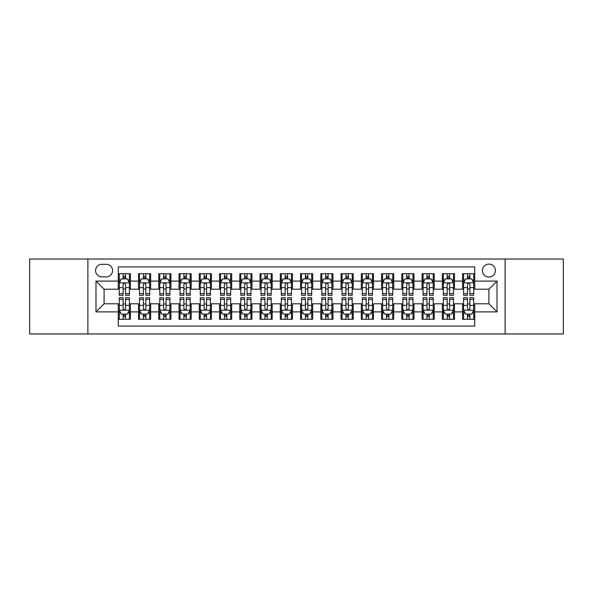 <?xml version="1.0" encoding="UTF-8"?>
<svg xmlns="http://www.w3.org/2000/svg" width="593" height="593" viewBox="0 0 593 593"><rect width="100%" height="100%" fill="white"/><g stroke="black" fill="none" stroke-linecap="round" stroke-linejoin="round"><path stroke-width="0.89" d="M488.914 264.093A6.479 6.479 0 0 0 482.435 270.571A6.479 6.479 0 0 0 488.914 277.057A6.479 6.479 0 0 0 495.4 270.571A6.479 6.479 0 0 0 488.914 264.093M505.117 333.97L563.35 333.97L563.35 259.03L505.117 259.03L505.117 333.97L87.883 333.97L87.883 259.03L29.65 259.03L29.65 333.97L87.883 333.97M474.741 273.714L462.584 273.714L462.584 281.104L454.483 281.104L454.483 289.206L462.584 289.206L462.584 281.104M454.483 281.104L454.483 273.714L442.334 273.714L442.334 281.104L434.232 281.104L434.232 289.206L442.334 289.206L442.334 281.104M434.232 281.104L434.232 273.714L422.075 273.714L422.075 281.104L413.973 281.104L413.973 289.206L422.075 289.206L422.075 281.104M413.973 281.104L413.973 273.714L401.824 273.714L401.824 281.104L393.722 281.104L393.722 289.206L401.824 289.206L401.824 281.104M393.722 281.104L393.722 273.714L381.566 273.714L381.566 281.104L373.464 281.104L373.464 289.206L381.566 289.206L381.566 281.104M373.464 281.104L373.464 273.714L361.315 273.714L361.315 281.104L353.213 281.104L353.213 289.206L361.315 289.206L361.315 281.104M353.213 281.104L353.213 273.714L341.057 273.714L341.057 281.104L332.955 281.104L332.955 289.206L341.057 289.206L341.057 281.104M332.955 281.104L332.955 273.714L320.806 273.714L320.806 281.104L312.704 281.104L312.704 289.206L320.806 289.206L320.806 281.104M312.704 281.104L312.704 273.714L300.547 273.714L300.547 281.104L292.453 281.104L292.453 289.206L300.547 289.206L300.547 281.104M292.453 281.104L292.453 273.714L280.296 273.714L280.296 281.104L272.194 281.104L272.194 289.206L280.296 289.206L280.296 281.104M272.194 281.104L272.194 273.714L260.045 273.714L260.045 281.104L251.943 281.104L251.943 289.206L260.045 289.206L260.045 281.104M251.943 281.104L251.943 273.714L239.787 273.714L239.787 281.104L231.685 281.104L231.685 289.206L239.787 289.206L239.787 281.104M231.685 281.104L231.685 273.714L219.536 273.714L219.536 281.104L211.434 281.104L211.434 289.206L219.536 289.206L219.536 281.104M211.434 281.104L211.434 273.714L199.278 273.714L199.278 281.104L191.176 281.104L191.176 289.206L199.278 289.206L199.278 281.104M191.176 281.104L191.176 273.714L179.027 273.714L179.027 281.104L170.925 281.104L170.925 289.206L179.027 289.206L179.027 281.104M170.925 281.104L170.925 273.714L158.768 273.714L158.768 281.104L150.666 281.104L150.666 289.206L158.768 289.206L158.768 281.104M150.666 281.104L150.666 273.714L138.517 273.714L138.517 289.206L130.416 289.206L130.416 273.714L118.259 273.714M118.259 319.286L130.416 319.286L130.416 303.794L138.517 303.794L138.517 319.286L150.666 319.286L150.666 303.794L158.768 303.794L158.768 311.896L150.666 311.896M158.768 311.896L158.768 319.286L170.925 319.286L170.925 303.794L179.027 303.794L179.027 311.896L170.925 311.896M179.027 311.896L179.027 319.286L191.176 319.286L191.176 303.794L199.278 303.794L199.278 311.896L191.176 311.896M199.278 311.896L199.278 319.286L211.434 319.286L211.434 303.794L219.536 303.794L219.536 311.896L211.434 311.896M219.536 311.896L219.536 319.286L231.685 319.286L231.685 303.794L239.787 303.794L239.787 311.896L231.685 311.896M239.787 311.896L239.787 319.286L251.943 319.286L251.943 303.794L260.045 303.794L260.045 311.896L251.943 311.896M260.045 311.896L260.045 319.286L272.194 319.286L272.194 303.794L280.296 303.794L280.296 311.896L272.194 311.896M280.296 311.896L280.296 319.286L292.453 319.286L292.453 303.794L300.547 303.794L300.547 311.896L292.453 311.896M300.547 311.896L300.547 319.286L312.704 319.286L312.704 303.794L320.806 303.794L320.806 311.896L312.704 311.896M320.806 311.896L320.806 319.286L332.955 319.286L332.955 303.794L341.057 303.794L341.057 311.896L332.955 311.896M341.057 311.896L341.057 319.286L353.213 319.286L353.213 303.794L361.315 303.794L361.315 311.896L353.213 311.896M361.315 311.896L361.315 319.286L373.464 319.286L373.464 303.794L381.566 303.794L381.566 311.896L373.464 311.896M381.566 311.896L381.566 319.286L393.722 319.286L393.722 303.794L401.824 303.794L401.824 311.896L393.722 311.896M401.824 311.896L401.824 319.286L413.973 319.286L413.973 303.794L422.075 303.794L422.075 311.896L413.973 311.896M422.075 311.896L422.075 319.286L434.232 319.286L434.232 303.794L442.334 303.794L442.334 311.896L434.232 311.896M442.334 311.896L442.334 319.286L454.483 319.286L454.483 303.794L462.584 303.794L462.584 311.896L454.483 311.896M101.855 276.857L106.31 276.857A6.278 6.278 0 0 0 112.588 270.571A6.278 6.278 0 0 0 106.31 264.293L101.855 264.293A6.278 6.278 0 0 0 95.577 270.571A6.278 6.278 0 0 0 101.855 276.857M505.117 259.03L87.883 259.03M474.741 281.104L474.741 266.932L118.259 266.932L118.259 289.206L104.086 289.206L104.086 303.794L118.259 303.794L118.259 326.068L474.741 326.068L474.741 303.794L488.914 303.794L488.914 289.206L474.741 289.206L474.741 281.104L497.016 281.104L497.016 311.896L474.741 311.896M118.259 311.896L95.984 311.896L95.984 281.104L118.259 281.104M462.584 311.896L462.584 319.286L474.741 319.286M118.259 278.777L119.275 278.777M123.122 278.777L125.553 278.777M129.4 278.777L130.416 278.777M118.259 289.006L119.275 289.006M123.122 289.006L125.553 289.006M129.4 289.006L130.416 289.006M118.259 303.994L119.275 303.994M123.122 303.994L125.553 303.994M129.4 303.994L130.416 303.994M118.259 314.223L119.275 314.223M123.122 314.223L125.553 314.223M129.4 314.223L130.416 314.223M138.517 289.006L139.533 289.006M143.38 289.006L145.811 289.006M149.658 289.006L150.666 289.006M138.517 278.777L139.533 278.777M143.38 278.777L145.811 278.777M149.658 278.777L150.666 278.777M138.517 303.994L139.533 303.994M143.38 303.994L145.811 303.994M149.658 303.994L150.666 303.994M138.517 314.223L139.533 314.223M143.38 314.223L145.811 314.223M149.658 314.223L150.666 314.223M158.768 303.994L159.784 303.994M163.631 303.994L166.062 303.994M169.909 303.994L170.925 303.994M158.768 314.223L159.784 314.223M163.631 314.223L166.062 314.223M169.909 314.223L170.925 314.223M158.768 278.777L159.784 278.777M163.631 278.777L166.062 278.777M169.909 278.777L170.925 278.777M158.768 289.006L159.784 289.006M163.631 289.006L166.062 289.006M169.909 289.006L170.925 289.006M179.027 303.994L180.035 303.994M183.889 303.994L186.313 303.994M190.168 303.994L191.176 303.994M179.027 314.223L180.035 314.223M183.889 314.223L186.313 314.223M190.168 314.223L191.176 314.223M179.027 278.777L180.035 278.777M183.889 278.777L186.313 278.777M190.168 278.777L191.176 278.777M179.027 289.006L180.035 289.006M183.889 289.006L186.313 289.006M190.168 289.006L191.176 289.006M199.278 303.994L200.293 303.994M204.14 303.994L206.572 303.994M210.419 303.994L211.434 303.994M199.278 314.223L200.293 314.223M204.14 314.223L206.572 314.223M210.419 314.223L211.434 314.223M199.278 278.777L200.293 278.777M204.14 278.777L206.572 278.777M210.419 278.777L211.434 278.777M199.278 289.006L200.293 289.006M204.14 289.006L206.572 289.006M210.419 289.006L211.434 289.006M219.536 303.994L220.544 303.994M224.391 303.994L226.822 303.994M230.677 303.994L231.685 303.994M219.536 314.223L220.544 314.223M224.391 314.223L226.822 314.223M230.677 314.223L231.685 314.223M219.536 278.777L220.544 278.777M224.391 278.777L226.822 278.777M230.677 278.777L231.685 278.777M219.536 289.006L220.544 289.006M224.391 289.006L226.822 289.006M230.677 289.006L231.685 289.006M239.787 303.994L240.802 303.994M244.65 303.994L247.081 303.994M250.928 303.994L251.943 303.994M239.787 314.223L240.802 314.223M244.65 314.223L247.081 314.223M250.928 314.223L251.943 314.223M239.787 278.777L240.802 278.777M244.65 278.777L247.081 278.777M250.928 278.777L251.943 278.777M239.787 289.006L240.802 289.006M244.65 289.006L247.081 289.006M250.928 289.006L251.943 289.006M260.045 303.994L261.053 303.994M264.901 303.994L267.332 303.994M271.179 303.994L272.194 303.994M260.045 314.223L261.053 314.223M264.901 314.223L267.332 314.223M271.179 314.223L272.194 314.223M260.045 278.777L261.053 278.777M264.901 278.777L267.332 278.777M271.179 278.777L272.194 278.777M260.045 289.006L261.053 289.006M264.901 289.006L267.332 289.006M271.179 289.006L272.194 289.006M280.296 303.994L281.312 303.994M285.159 303.994L287.59 303.994M291.437 303.994L292.453 303.994M280.296 314.223L281.312 314.223M285.159 314.223L287.59 314.223M291.437 314.223L292.453 314.223M280.296 278.777L281.312 278.777M285.159 278.777L287.59 278.777M291.437 278.777L292.453 278.777M280.296 289.006L281.312 289.006M285.159 289.006L287.59 289.006M291.437 289.006L292.453 289.006M300.547 303.994L301.563 303.994M305.41 303.994L307.841 303.994M311.688 303.994L312.704 303.994M300.547 314.223L301.563 314.223M305.41 314.223L307.841 314.223M311.688 314.223L312.704 314.223M300.547 278.777L301.563 278.777M305.41 278.777L307.841 278.777M311.688 278.777L312.704 278.777M300.547 289.006L301.563 289.006M305.41 289.006L307.841 289.006M311.688 289.006L312.704 289.006M320.806 303.994L321.821 303.994M325.668 303.994L328.099 303.994M331.947 303.994L332.955 303.994M320.806 314.223L321.821 314.223M325.668 314.223L328.099 314.223M331.947 314.223L332.955 314.223M320.806 278.777L321.821 278.777M325.668 278.777L328.099 278.777M331.947 278.777L332.955 278.777M320.806 289.006L321.821 289.006M325.668 289.006L328.099 289.006M331.947 289.006L332.955 289.006M341.057 303.994L342.072 303.994M345.919 303.994L348.35 303.994M352.198 303.994L353.213 303.994M341.057 314.223L342.072 314.223M345.919 314.223L348.35 314.223M352.198 314.223L353.213 314.223M341.057 278.777L342.072 278.777M345.919 278.777L348.35 278.777M352.198 278.777L353.213 278.777M341.057 289.006L342.072 289.006M345.919 289.006L348.35 289.006M352.198 289.006L353.213 289.006M361.315 303.994L362.323 303.994M366.178 303.994L368.609 303.994M372.456 303.994L373.464 303.994M361.315 314.223L362.323 314.223M366.178 314.223L368.609 314.223M372.456 314.223L373.464 314.223M361.315 278.777L362.323 278.777M366.178 278.777L368.609 278.777M372.456 278.777L373.464 278.777M361.315 289.006L362.323 289.006M366.178 289.006L368.609 289.006M372.456 289.006L373.464 289.006M381.566 303.994L382.581 303.994M386.428 303.994L388.86 303.994M392.707 303.994L393.722 303.994M381.566 314.223L382.581 314.223M386.428 314.223L388.86 314.223M392.707 314.223L393.722 314.223M381.566 278.777L382.581 278.777M386.428 278.777L388.86 278.777M392.707 278.777L393.722 278.777M381.566 289.006L382.581 289.006M386.428 289.006L388.86 289.006M392.707 289.006L393.722 289.006M401.824 303.994L402.832 303.994M406.687 303.994L409.111 303.994M412.965 303.994L413.973 303.994M401.824 314.223L402.832 314.223M406.687 314.223L409.111 314.223M412.965 314.223L413.973 314.223M401.824 278.777L402.832 278.777M406.687 278.777L409.111 278.777M412.965 278.777L413.973 278.777M401.824 289.006L402.832 289.006M406.687 289.006L409.111 289.006M412.965 289.006L413.973 289.006M422.075 303.994L423.091 303.994M426.938 303.994L429.369 303.994M433.216 303.994L434.232 303.994M422.075 314.223L423.091 314.223M426.938 314.223L429.369 314.223M433.216 314.223L434.232 314.223M422.075 278.777L423.091 278.777M426.938 278.777L429.369 278.777M433.216 278.777L434.232 278.777M422.075 289.006L423.091 289.006M426.938 289.006L429.369 289.006M433.216 289.006L434.232 289.006M442.334 303.994L443.342 303.994M447.189 303.994L449.62 303.994M453.467 303.994L454.483 303.994M442.334 314.223L443.342 314.223M447.189 314.223L449.62 314.223M453.467 314.223L454.483 314.223M442.334 278.777L443.342 278.777M447.189 278.777L449.62 278.777M453.467 278.777L454.483 278.777M442.334 289.006L443.342 289.006M447.189 289.006L449.62 289.006M453.467 289.006L454.483 289.006M462.584 303.994L463.6 303.994M467.447 303.994L469.878 303.994M473.725 303.994L474.741 303.994M462.584 314.223L463.6 314.223M467.447 314.223L469.878 314.223M473.725 314.223L474.741 314.223M462.584 278.777L463.6 278.777M467.447 278.777L469.878 278.777M473.725 278.777L474.741 278.777M462.584 289.006L463.6 289.006M467.447 289.006L469.878 289.006M473.725 289.006L474.741 289.006M104.086 289.206L95.984 281.104M104.086 303.794L95.984 311.896M497.016 281.104L488.914 289.206M497.016 311.896L488.914 303.794M125.553 276.345L123.122 276.345M129.4 293.631L125.553 293.631L125.553 295.284L129.4 295.284L129.4 282.928L127.376 278.88L121.298 278.88L119.275 282.928L119.275 295.284L123.122 295.284L123.122 293.631L119.275 293.631M119.275 282.928L119.275 273.714M129.4 282.928L129.4 273.714M123.122 278.88L123.122 273.714M125.553 273.714L125.553 278.88M125.553 293.631L125.553 284.447C124.745 282.891 123.937 282.891 123.122 284.447L123.122 293.631M123.122 316.655L125.553 316.655M119.275 299.369L123.122 299.369L123.122 297.716L119.275 297.716L119.275 310.072L121.298 314.12L127.376 314.12L129.4 310.072L129.4 297.716L125.553 297.716L125.553 299.369L129.4 299.369M129.4 310.072L129.4 319.286M119.275 310.072L119.275 319.286M125.553 314.12L125.553 319.286M123.122 319.286L123.122 314.12M123.122 299.369L123.122 308.553C123.93 310.109 124.745 310.109 125.553 308.553L125.553 299.369M145.811 276.345L143.38 276.345M149.658 293.631L145.811 293.631L145.811 295.284L149.658 295.284L149.658 282.928L147.635 278.88L141.557 278.88L139.533 282.928L139.533 295.284L143.38 295.284L143.38 293.631L139.533 293.631M139.533 282.928L139.533 273.714M149.658 282.928L149.658 273.714M143.38 278.88L143.38 273.714M145.811 273.714L145.811 278.88M145.811 293.631L145.811 284.447C144.996 282.891 144.188 282.891 143.38 284.447L143.38 293.631M166.062 276.345L163.631 276.345M169.909 293.631L166.062 293.631L166.062 295.284L169.909 295.284L169.909 282.928L167.886 278.88L161.807 278.88L159.784 282.928L159.784 295.284L163.631 295.284L163.631 293.631L159.784 293.631M159.784 282.928L159.784 273.714M169.909 282.928L169.909 273.714M163.631 278.88L163.631 273.714M166.062 273.714L166.062 278.88M166.062 293.631L166.062 284.447C165.254 282.891 164.446 282.891 163.631 284.447L163.631 293.631M186.313 276.345L183.889 276.345M190.168 293.631L186.313 293.631L186.313 295.284L190.168 295.284L190.168 282.928L188.137 278.88L182.066 278.88L180.035 282.928L180.035 295.284L183.889 295.284L183.889 293.631L180.035 293.631M180.035 282.928L180.035 273.714M190.168 282.928L190.168 273.714M183.889 278.88L183.889 273.714M186.313 273.714L186.313 278.88M186.313 293.631L186.313 284.447C185.505 282.891 184.697 282.891 183.889 284.447L183.889 293.631M206.572 276.345L204.14 276.345M210.419 293.631L206.572 293.631L206.572 295.284L210.419 295.284L210.419 282.928L208.395 278.88L202.317 278.88L200.293 282.928L200.293 295.284L204.14 295.284L204.14 293.631L200.293 293.631M200.293 282.928L200.293 273.714M210.419 282.928L210.419 273.714M204.14 278.88L204.14 273.714M206.572 273.714L206.572 278.88M206.572 293.631L206.572 284.447C205.764 282.891 204.948 282.891 204.14 284.447L204.14 293.631M143.38 316.655L145.811 316.655M139.533 299.369L143.38 299.369L143.38 297.716L139.533 297.716L139.533 310.072L141.557 314.12L147.635 314.12L149.658 310.072L149.658 297.716L145.811 297.716L145.811 299.369L149.658 299.369M149.658 310.072L149.658 319.286M139.533 310.072L139.533 319.286M145.811 314.12L145.811 319.286M143.38 319.286L143.38 314.12M143.38 299.369L143.38 308.553C144.188 310.109 144.996 310.109 145.811 308.553L145.811 299.369M163.631 316.655L166.062 316.655M159.784 299.369L163.631 299.369L163.631 297.716L159.784 297.716L159.784 310.072L161.807 314.12L167.886 314.12L169.909 310.072L169.909 297.716L166.062 297.716L166.062 299.369L169.909 299.369M169.909 310.072L169.909 319.286M159.784 310.072L159.784 319.286M166.062 314.12L166.062 319.286M163.631 319.286L163.631 314.12M163.631 299.369L163.631 308.553C164.439 310.109 165.254 310.109 166.062 308.553L166.062 299.369M183.889 316.655L186.313 316.655M180.035 299.369L183.889 299.369L183.889 297.716L180.035 297.716L180.035 310.072L182.066 314.12L188.137 314.12L190.168 310.072L190.168 297.716L186.313 297.716L186.313 299.369L190.168 299.369M190.168 310.072L190.168 319.286M180.035 310.072L180.035 319.286M186.313 314.12L186.313 319.286M183.889 319.286L183.889 314.12M183.889 299.369L183.889 308.553C184.697 310.109 185.505 310.109 186.313 308.553L186.313 299.369M204.14 316.655L206.572 316.655M200.293 299.369L204.14 299.369L204.14 297.716L200.293 297.716L200.293 310.072L202.317 314.12L208.395 314.12L210.419 310.072L210.419 297.716L206.572 297.716L206.572 299.369L210.419 299.369M210.419 310.072L210.419 319.286M200.293 310.072L200.293 319.286M206.572 314.12L206.572 319.286M204.14 319.286L204.14 314.12M204.14 299.369L204.14 308.553C204.948 310.109 205.756 310.109 206.572 308.553L206.572 299.369M226.822 276.345L224.391 276.345M230.677 293.631L226.822 293.631L226.822 295.284L230.677 295.284L230.677 282.928L228.646 278.88L222.575 278.88L220.544 282.928L220.544 295.284L224.391 295.284L224.391 293.631L220.544 293.631M220.544 282.928L220.544 273.714M230.677 282.928L230.677 273.714M224.391 278.88L224.391 273.714M226.822 273.714L226.822 278.88M226.822 293.631L226.822 284.447C226.015 282.891 225.207 282.891 224.391 284.447L224.391 293.631M224.391 316.655L226.822 316.655M220.544 299.369L224.391 299.369L224.391 297.716L220.544 297.716L220.544 310.072L222.575 314.12L228.646 314.12L230.677 310.072L230.677 297.716L226.822 297.716L226.822 299.369L230.677 299.369M230.677 310.072L230.677 319.286M220.544 310.072L220.544 319.286M226.822 314.12L226.822 319.286M224.391 319.286L224.391 314.12M224.391 299.369L224.391 308.553C225.207 310.109 226.015 310.109 226.822 308.553L226.822 299.369M247.081 276.345L244.65 276.345M250.928 293.631L247.081 293.631L247.081 295.284L250.928 295.284L250.928 282.928L248.904 278.88L242.826 278.88L240.802 282.928L240.802 295.284L244.65 295.284L244.65 293.631L240.802 293.631M240.802 282.928L240.802 273.714M250.928 282.928L250.928 273.714M244.65 278.88L244.65 273.714M247.081 273.714L247.081 278.88M247.081 293.631L247.081 284.447C246.273 282.891 245.458 282.891 244.65 284.447L244.65 293.631M244.65 316.655L247.081 316.655M240.802 299.369L244.65 299.369L244.65 297.716L240.802 297.716L240.802 310.072L242.826 314.12L248.904 314.12L250.928 310.072L250.928 297.716L247.081 297.716L247.081 299.369L250.928 299.369M250.928 310.072L250.928 319.286M240.802 310.072L240.802 319.286M247.081 314.12L247.081 319.286M244.65 319.286L244.65 314.12M244.65 299.369L244.65 308.553C245.458 310.109 246.265 310.109 247.081 308.553L247.081 299.369M267.332 276.345L264.901 276.345M271.179 293.631L267.332 293.631L267.332 295.284L271.179 295.284L271.179 282.928L269.155 278.88L263.077 278.88L261.053 282.928L261.053 295.284L264.901 295.284L264.901 293.631L261.053 293.631M261.053 282.928L261.053 273.714M271.179 282.928L271.179 273.714M264.901 278.88L264.901 273.714M267.332 273.714L267.332 278.88M267.332 293.631L267.332 284.447C266.524 282.891 265.716 282.891 264.901 284.447L264.901 293.631M264.901 316.655L267.332 316.655M261.053 299.369L264.901 299.369L264.901 297.716L261.053 297.716L261.053 310.072L263.077 314.12L269.155 314.12L271.179 310.072L271.179 297.716L267.332 297.716L267.332 299.369L271.179 299.369M271.179 310.072L271.179 319.286M261.053 310.072L261.053 319.286M267.332 314.12L267.332 319.286M264.901 319.286L264.901 314.12M264.901 299.369L264.901 308.553C265.716 310.109 266.524 310.109 267.332 308.553L267.332 299.369M287.59 276.345L285.159 276.345M291.437 293.631L287.59 293.631L287.59 295.284L291.437 295.284L291.437 282.928L289.414 278.88L283.335 278.88L281.312 282.928L281.312 295.284L285.159 295.284L285.159 293.631L281.312 293.631M281.312 282.928L281.312 273.714M291.437 282.928L291.437 273.714M285.159 278.88L285.159 273.714M287.59 273.714L287.59 278.88M287.59 293.631L287.59 284.447C286.782 282.891 285.967 282.891 285.159 284.447L285.159 293.631M285.159 316.655L287.59 316.655M281.312 299.369L285.159 299.369L285.159 297.716L281.312 297.716L281.312 310.072L283.335 314.12L289.414 314.12L291.437 310.072L291.437 297.716L287.59 297.716L287.59 299.369L291.437 299.369M291.437 310.072L291.437 319.286M281.312 310.072L281.312 319.286M287.59 314.12L287.59 319.286M285.159 319.286L285.159 314.12M285.159 299.369L285.159 308.553C285.967 310.109 286.775 310.109 287.59 308.553L287.59 299.369M307.841 276.345L305.41 276.345M311.688 293.631L307.841 293.631L307.841 295.284L311.688 295.284L311.688 282.928L309.665 278.88L303.586 278.88L301.563 282.928L301.563 295.284L305.41 295.284L305.41 293.631L301.563 293.631M301.563 282.928L301.563 273.714M311.688 282.928L311.688 273.714M305.41 278.88L305.41 273.714M307.841 273.714L307.841 278.88M307.841 293.631L307.841 284.447C307.033 282.891 306.225 282.891 305.41 284.447L305.41 293.631M305.41 316.655L307.841 316.655M301.563 299.369L305.41 299.369L305.41 297.716L301.563 297.716L301.563 310.072L303.586 314.12L309.665 314.12L311.688 310.072L311.688 297.716L307.841 297.716L307.841 299.369L311.688 299.369M311.688 310.072L311.688 319.286M301.563 310.072L301.563 319.286M307.841 314.12L307.841 319.286M305.41 319.286L305.41 314.12M305.41 299.369L305.41 308.553C306.218 310.109 307.033 310.109 307.841 308.553L307.841 299.369M328.099 276.345L325.668 276.345M331.947 293.631L328.099 293.631L328.099 295.284L331.947 295.284L331.947 282.928L329.923 278.88L323.845 278.88L321.821 282.928L321.821 295.284L325.668 295.284L325.668 293.631L321.821 293.631M321.821 282.928L321.821 273.714M331.947 282.928L331.947 273.714M325.668 278.88L325.668 273.714M328.099 273.714L328.099 278.88M328.099 293.631L328.099 284.447C327.284 282.891 326.476 282.891 325.668 284.447L325.668 293.631M325.668 316.655L328.099 316.655M321.821 299.369L325.668 299.369L325.668 297.716L321.821 297.716L321.821 310.072L323.845 314.12L329.923 314.12L331.947 310.072L331.947 297.716L328.099 297.716L328.099 299.369L331.947 299.369M331.947 310.072L331.947 319.286M321.821 310.072L321.821 319.286M328.099 314.12L328.099 319.286M325.668 319.286L325.668 314.12M325.668 299.369L325.668 308.553C326.476 310.109 327.284 310.109 328.099 308.553L328.099 299.369M348.35 276.345L345.919 276.345M352.198 293.631L348.35 293.631L348.35 295.284L352.198 295.284L352.198 282.928L350.174 278.88L344.096 278.88L342.072 282.928L342.072 295.284L345.919 295.284L345.919 293.631L342.072 293.631M342.072 282.928L342.072 273.714M352.198 282.928L352.198 273.714M345.919 278.88L345.919 273.714M348.35 273.714L348.35 278.88M348.35 293.631L348.35 284.447C347.542 282.891 346.735 282.891 345.919 284.447L345.919 293.631M345.919 316.655L348.35 316.655M342.072 299.369L345.919 299.369L345.919 297.716L342.072 297.716L342.072 310.072L344.096 314.12L350.174 314.12L352.198 310.072L352.198 297.716L348.35 297.716L348.35 299.369L352.198 299.369M352.198 310.072L352.198 319.286M342.072 310.072L342.072 319.286M348.35 314.12L348.35 319.286M345.919 319.286L345.919 314.12M345.919 299.369L345.919 308.553C346.727 310.109 347.542 310.109 348.35 308.553L348.35 299.369M368.609 276.345L366.178 276.345M372.456 293.631L368.609 293.631L368.609 295.284L372.456 295.284L372.456 282.928L370.425 278.88L364.354 278.88L362.323 282.928L362.323 295.284L366.178 295.284L366.178 293.631L362.323 293.631M362.323 282.928L362.323 273.714M372.456 282.928L372.456 273.714M366.178 278.88L366.178 273.714M368.609 273.714L368.609 278.88M368.609 293.631L368.609 284.447C367.793 282.891 366.985 282.891 366.178 284.447L366.178 293.631M366.178 316.655L368.609 316.655M362.323 299.369L366.178 299.369L366.178 297.716L362.323 297.716L362.323 310.072L364.354 314.12L370.425 314.12L372.456 310.072L372.456 297.716L368.609 297.716L368.609 299.369L372.456 299.369M372.456 310.072L372.456 319.286M362.323 310.072L362.323 319.286M368.609 314.12L368.609 319.286M366.178 319.286L366.178 314.12M366.178 299.369L366.178 308.553C366.985 310.109 367.793 310.109 368.609 308.553L368.609 299.369M388.86 276.345L386.428 276.345M392.707 293.631L388.86 293.631L388.86 295.284L392.707 295.284L392.707 282.928L390.683 278.88L384.605 278.88L382.581 282.928L382.581 295.284L386.428 295.284L386.428 293.631L382.581 293.631M382.581 282.928L382.581 273.714M392.707 282.928L392.707 273.714M386.428 278.88L386.428 273.714M388.86 273.714L388.86 278.88M388.86 293.631L388.86 284.447C388.052 282.891 387.244 282.891 386.428 284.447L386.428 293.631M386.428 316.655L388.86 316.655M382.581 299.369L386.428 299.369L386.428 297.716L382.581 297.716L382.581 310.072L384.605 314.12L390.683 314.12L392.707 310.072L392.707 297.716L388.86 297.716L388.86 299.369L392.707 299.369M392.707 310.072L392.707 319.286M382.581 310.072L382.581 319.286M388.86 314.12L388.86 319.286M386.428 319.286L386.428 314.12M386.428 299.369L386.428 308.553C387.236 310.109 388.052 310.109 388.86 308.553L388.86 299.369M409.111 276.345L406.687 276.345M412.965 293.631L409.111 293.631L409.111 295.284L412.965 295.284L412.965 282.928L410.934 278.88L404.863 278.88L402.832 282.928L402.832 295.284L406.687 295.284L406.687 293.631L402.832 293.631M402.832 282.928L402.832 273.714M412.965 282.928L412.965 273.714M406.687 278.88L406.687 273.714M409.111 273.714L409.111 278.88M409.111 293.631L409.111 284.447C408.303 282.891 407.495 282.891 406.687 284.447L406.687 293.631M406.687 316.655L409.111 316.655M402.832 299.369L406.687 299.369L406.687 297.716L402.832 297.716L402.832 310.072L404.863 314.12L410.934 314.12L412.965 310.072L412.965 297.716L409.111 297.716L409.111 299.369L412.965 299.369M412.965 310.072L412.965 319.286M402.832 310.072L402.832 319.286M409.111 314.12L409.111 319.286M406.687 319.286L406.687 314.12M406.687 299.369L406.687 308.553C407.495 310.109 408.303 310.109 409.111 308.553L409.111 299.369M429.369 276.345L426.938 276.345M433.216 293.631L429.369 293.631L429.369 295.284L433.216 295.284L433.216 282.928L431.193 278.88L425.114 278.88L423.091 282.928L423.091 295.284L426.938 295.284L426.938 293.631L423.091 293.631M423.091 282.928L423.091 273.714M433.216 282.928L433.216 273.714M426.938 278.88L426.938 273.714M429.369 273.714L429.369 278.88M429.369 293.631L429.369 284.447C428.561 282.891 427.746 282.891 426.938 284.447L426.938 293.631M426.938 316.655L429.369 316.655M423.091 299.369L426.938 299.369L426.938 297.716L423.091 297.716L423.091 310.072L425.114 314.12L431.193 314.12L433.216 310.072L433.216 297.716L429.369 297.716L429.369 299.369L433.216 299.369M433.216 310.072L433.216 319.286M423.091 310.072L423.091 319.286M429.369 314.12L429.369 319.286M426.938 319.286L426.938 314.12M426.938 299.369L426.938 308.553C427.746 310.109 428.554 310.109 429.369 308.553L429.369 299.369M449.62 276.345L447.189 276.345M453.467 293.631L449.62 293.631L449.62 295.284L453.467 295.284L453.467 282.928L451.443 278.88L445.365 278.88L443.342 282.928L443.342 295.284L447.189 295.284L447.189 293.631L443.342 293.631M443.342 282.928L443.342 273.714M453.467 282.928L453.467 273.714M447.189 278.88L447.189 273.714M449.62 273.714L449.62 278.88M449.62 293.631L449.62 284.447C448.812 282.891 448.004 282.891 447.189 284.447L447.189 293.631M447.189 316.655L449.62 316.655M443.342 299.369L447.189 299.369L447.189 297.716L443.342 297.716L443.342 310.072L445.365 314.12L451.443 314.12L453.467 310.072L453.467 297.716L449.62 297.716L449.62 299.369L453.467 299.369M453.467 310.072L453.467 319.286M443.342 310.072L443.342 319.286M449.62 314.12L449.62 319.286M447.189 319.286L447.189 314.12M447.189 299.369L447.189 308.553C448.004 310.109 448.812 310.109 449.62 308.553L449.62 299.369M469.878 276.345L467.447 276.345M473.725 293.631L469.878 293.631L469.878 295.284L473.725 295.284L473.725 282.928L471.702 278.88L465.624 278.88L463.6 282.928L463.6 295.284L467.447 295.284L467.447 293.631L463.6 293.631M463.6 282.928L463.6 273.714M473.725 282.928L473.725 273.714M467.447 278.88L467.447 273.714M469.878 273.714L469.878 278.88M469.878 293.631L469.878 284.447C469.07 282.891 468.255 282.891 467.447 284.447L467.447 293.631M467.447 316.655L469.878 316.655M463.6 299.369L467.447 299.369L467.447 297.716L463.6 297.716L463.6 310.072L465.624 314.12L471.702 314.12L473.725 310.072L473.725 297.716L469.878 297.716L469.878 299.369L473.725 299.369M473.725 310.072L473.725 319.286M463.6 310.072L463.6 319.286M469.878 314.12L469.878 319.286M467.447 319.286L467.447 314.12M467.447 299.369L467.447 308.553C468.255 310.109 469.063 310.109 469.878 308.553L469.878 299.369M138.517 311.896L130.416 311.896M138.517 281.104L130.416 281.104M129.348 282.831L119.326 282.831M119.275 279.992L120.742 279.992M127.932 279.992L129.4 279.992M123.122 287.627L119.275 287.627M129.4 287.627L125.553 287.627M125.553 277.635L123.122 277.635M119.326 310.169L129.348 310.169M129.4 313.008L127.932 313.008M120.742 313.008L119.275 313.008M125.553 305.373L129.4 305.373M119.275 305.373L123.122 305.373M123.122 315.365L125.553 315.365M149.606 282.831L139.577 282.831M139.533 279.992L141.001 279.992M148.191 279.992L149.658 279.992M143.38 287.627L139.533 287.627M149.658 287.627L145.811 287.627M145.811 277.635L143.38 277.635M169.857 282.831L159.836 282.831M159.784 279.992L161.252 279.992M168.442 279.992L169.909 279.992M163.631 287.627L159.784 287.627M169.909 287.627L166.062 287.627M166.062 277.635L163.631 277.635M190.116 282.831L180.087 282.831M180.035 279.992L181.502 279.992M188.7 279.992L190.168 279.992M183.889 287.627L180.035 287.627M190.168 287.627L186.313 287.627M186.313 277.635L183.889 277.635M210.367 282.831L200.345 282.831M200.293 279.992L201.761 279.992M208.951 279.992L210.419 279.992M204.14 287.627L200.293 287.627M210.419 287.627L206.572 287.627M206.572 277.635L204.14 277.635M139.577 310.169L149.606 310.169M149.658 313.008L148.191 313.008M141.001 313.008L139.533 313.008M145.811 305.373L149.658 305.373M139.533 305.373L143.38 305.373M143.38 315.365L145.811 315.365M159.836 310.169L169.857 310.169M169.909 313.008L168.442 313.008M161.252 313.008L159.784 313.008M166.062 305.373L169.909 305.373M159.784 305.373L163.631 305.373M163.631 315.365L166.062 315.365M180.087 310.169L190.116 310.169M190.168 313.008L188.7 313.008M181.502 313.008L180.035 313.008M186.313 305.373L190.168 305.373M180.035 305.373L183.889 305.373M183.889 315.365L186.313 315.365M200.345 310.169L210.367 310.169M210.419 313.008L208.951 313.008M201.761 313.008L200.293 313.008M206.572 305.373L210.419 305.373M200.293 305.373L204.14 305.373M204.14 315.365L206.572 315.365M230.625 282.831L220.596 282.831M220.544 279.992L222.012 279.992M229.202 279.992L230.677 279.992M224.391 287.627L220.544 287.627M230.677 287.627L226.822 287.627M226.822 277.635L224.391 277.635M220.596 310.169L230.625 310.169M230.677 313.008L229.202 313.008M222.012 313.008L220.544 313.008M226.822 305.373L230.677 305.373M220.544 305.373L224.391 305.373M224.391 315.365L226.822 315.365M250.876 282.831L240.854 282.831M240.802 279.992L242.27 279.992M249.46 279.992L250.928 279.992M244.65 287.627L240.802 287.627M250.928 287.627L247.081 287.627M247.081 277.635L244.65 277.635M240.854 310.169L250.876 310.169M250.928 313.008L249.46 313.008M242.27 313.008L240.802 313.008M247.081 305.373L250.928 305.373M240.802 305.373L244.65 305.373M244.65 315.365L247.081 315.365M271.134 282.831L261.105 282.831M261.053 279.992L262.521 279.992M269.711 279.992L271.179 279.992M264.901 287.627L261.053 287.627M271.179 287.627L267.332 287.627M267.332 277.635L264.901 277.635M261.105 310.169L271.134 310.169M271.179 313.008L269.711 313.008M262.521 313.008L261.053 313.008M267.332 305.373L271.179 305.373M261.053 305.373L264.901 305.373M264.901 315.365L267.332 315.365M291.385 282.831L281.356 282.831M281.312 279.992L282.779 279.992M289.97 279.992L291.437 279.992M285.159 287.627L281.312 287.627M291.437 287.627L287.59 287.627M287.59 277.635L285.159 277.635M281.356 310.169L291.385 310.169M291.437 313.008L289.97 313.008M282.779 313.008L281.312 313.008M287.59 305.373L291.437 305.373M281.312 305.373L285.159 305.373M285.159 315.365L287.59 315.365M311.644 282.831L301.615 282.831M301.563 279.992L303.03 279.992M310.221 279.992L311.688 279.992M305.41 287.627L301.563 287.627M311.688 287.627L307.841 287.627M307.841 277.635L305.41 277.635M301.615 310.169L311.644 310.169M311.688 313.008L310.221 313.008M303.03 313.008L301.563 313.008M307.841 305.373L311.688 305.373M301.563 305.373L305.41 305.373M305.41 315.365L307.841 315.365M331.895 282.831L321.866 282.831M321.821 279.992L323.289 279.992M330.479 279.992L331.947 279.992M325.668 287.627L321.821 287.627M331.947 287.627L328.099 287.627M328.099 277.635L325.668 277.635M321.866 310.169L331.895 310.169M331.947 313.008L330.479 313.008M323.289 313.008L321.821 313.008M328.099 305.373L331.947 305.373M321.821 305.373L325.668 305.373M325.668 315.365L328.099 315.365M352.146 282.831L342.124 282.831M342.072 279.992L343.54 279.992M350.73 279.992L352.198 279.992M345.919 287.627L342.072 287.627M352.198 287.627L348.35 287.627M348.35 277.635L345.919 277.635M342.124 310.169L352.146 310.169M352.198 313.008L350.73 313.008M343.54 313.008L342.072 313.008M348.35 305.373L352.198 305.373M342.072 305.373L345.919 305.373M345.919 315.365L348.35 315.365M372.404 282.831L362.375 282.831M362.323 279.992L363.798 279.992M370.988 279.992L372.456 279.992M366.178 287.627L362.323 287.627M372.456 287.627L368.609 287.627M368.609 277.635L366.178 277.635M362.375 310.169L372.404 310.169M372.456 313.008L370.988 313.008M363.798 313.008L362.323 313.008M368.609 305.373L372.456 305.373M362.323 305.373L366.178 305.373M366.178 315.365L368.609 315.365M392.655 282.831L382.633 282.831M382.581 279.992L384.049 279.992M391.239 279.992L392.707 279.992M386.428 287.627L382.581 287.627M392.707 287.627L388.86 287.627M388.86 277.635L386.428 277.635M382.633 310.169L392.655 310.169M392.707 313.008L391.239 313.008M384.049 313.008L382.581 313.008M388.86 305.373L392.707 305.373M382.581 305.373L386.428 305.373M386.428 315.365L388.86 315.365M412.913 282.831L402.884 282.831M402.832 279.992L404.3 279.992M411.498 279.992L412.965 279.992M406.687 287.627L402.832 287.627M412.965 287.627L409.111 287.627M409.111 277.635L406.687 277.635M402.884 310.169L412.913 310.169M412.965 313.008L411.498 313.008M404.3 313.008L402.832 313.008M409.111 305.373L412.965 305.373M402.832 305.373L406.687 305.373M406.687 315.365L409.111 315.365M433.164 282.831L423.143 282.831M423.091 279.992L424.558 279.992M431.748 279.992L433.216 279.992M426.938 287.627L423.091 287.627M433.216 287.627L429.369 287.627M429.369 277.635L426.938 277.635M423.143 310.169L433.164 310.169M433.216 313.008L431.748 313.008M424.558 313.008L423.091 313.008M429.369 305.373L433.216 305.373M423.091 305.373L426.938 305.373M426.938 315.365L429.369 315.365M453.423 282.831L443.394 282.831M443.342 279.992L444.809 279.992M451.999 279.992L453.467 279.992M447.189 287.627L443.342 287.627M453.467 287.627L449.62 287.627M449.62 277.635L447.189 277.635M443.394 310.169L453.423 310.169M453.467 313.008L451.999 313.008M444.809 313.008L443.342 313.008M449.62 305.373L453.467 305.373M443.342 305.373L447.189 305.373M447.189 315.365L449.62 315.365M473.674 282.831L463.652 282.831M463.6 279.992L465.068 279.992M472.258 279.992L473.725 279.992M467.447 287.627L463.6 287.627M473.725 287.627L469.878 287.627M469.878 277.635L467.447 277.635M463.652 310.169L473.674 310.169M473.725 313.008L472.258 313.008M465.068 313.008L463.6 313.008M469.878 305.373L473.725 305.373M463.6 305.373L467.447 305.373M467.447 315.365L469.878 315.365"/></g></svg>
